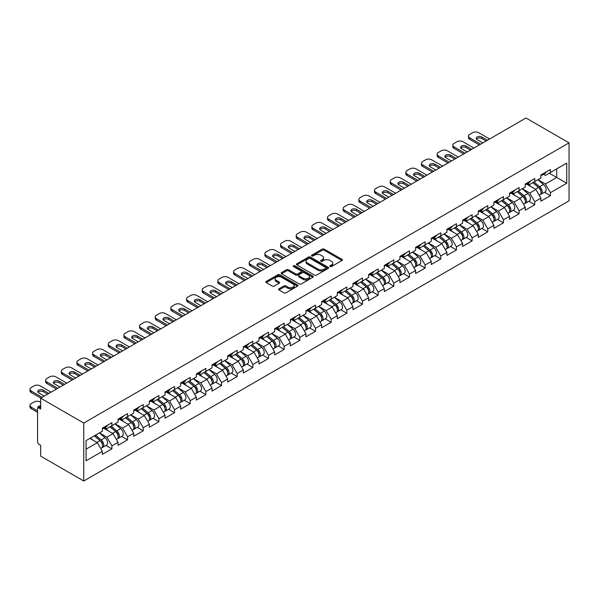 <?xml version="1.0" encoding="UTF-8"?>
<svg xmlns="http://www.w3.org/2000/svg" width="599" height="599" viewBox="0 0 599 599"><rect width="100%" height="100%" fill="white"/><g stroke="black" fill="none" stroke-linecap="round" stroke-linejoin="round"><path stroke-width="0.9" d="M330.094 266.54A0.973 0.562 0 0 0 331.472 266.54L341.947 260.49A1.393 0.801 0 0 0 342.351 259.921A1.393 0.801 0 0 0 341.947 259.352L324.209 249.117A1.393 0.801 0 0 0 322.232 249.117L311.765 255.159A0.973 0.562 0 0 0 311.48 255.556A0.973 0.562 0 0 0 311.765 255.953A0.973 0.562 0 0 0 313.142 255.953L314.497 255.174A4.463 2.576 0 0 1 320.809 255.174L322.284 256.028A4.463 2.576 0 0 1 323.587 257.847A4.463 2.576 0 0 1 322.284 259.667L320.929 260.453A0.973 0.562 0 0 0 320.645 260.85A0.973 0.562 0 0 0 320.929 261.246A0.973 0.562 0 0 0 322.307 261.246L323.662 260.46A4.463 2.576 0 0 1 329.974 260.46L331.449 261.314A4.463 2.576 0 0 1 332.752 263.141A4.463 2.576 0 0 1 331.449 264.96L330.094 265.739A0.973 0.562 0 0 0 329.809 266.136A0.973 0.562 0 0 0 330.094 266.54L330.094 265.739M278.977 288.823A1.393 0.801 0 0 0 278.565 289.392A1.393 0.801 0 0 0 278.977 289.961L283.948 292.836A1.393 0.801 0 0 0 285.925 292.836L297.553 286.12A1.393 0.801 0 0 0 297.958 285.551A1.393 0.801 0 0 0 297.553 284.982L279.815 274.746A1.393 0.801 0 0 0 277.839 274.746L266.211 281.455A1.393 0.801 0 0 0 265.806 282.024A1.393 0.801 0 0 0 266.211 282.593L272.223 286.067A1.393 0.801 0 0 0 274.2 286.067L279.171 283.192A1.393 0.801 0 0 0 279.583 282.623A1.393 0.801 0 0 0 279.171 282.054L276.191 280.332A3.729 2.149 0 0 1 275.098 278.812A3.729 2.149 0 0 1 277.404 276.82A3.729 2.149 0 0 1 281.463 277.292L293.143 284.031A3.729 2.149 0 0 1 294.236 285.551A3.729 2.149 0 0 1 291.93 287.542A3.729 2.149 0 0 1 287.872 287.078L285.925 285.948A1.393 0.801 0 0 0 283.948 285.948L278.977 288.823L278.977 289.961M40.687 398.178L525.982 117.996L569.05 142.862L83.755 423.044L40.687 398.178L40.687 409.02L39.077 408.091A2.126 1.228 -120 0 0 38.014 407.986A2.126 1.228 -120 0 0 37.572 408.96L37.572 441.762A2.126 1.228 -120 0 0 39.077 444.376L40.687 445.304L40.687 456.139L83.755 481.004L83.755 423.044M314.595 275.143A1.393 0.801 0 0 0 316.572 275.143L328.2 268.427A1.393 0.801 0 0 0 328.604 267.858A1.393 0.801 0 0 0 328.2 267.289L310.462 257.053A1.393 0.801 0 0 0 308.485 257.053L296.864 263.762A1.393 0.801 0 0 0 296.453 264.331A1.393 0.801 0 0 0 296.864 264.9L314.595 275.143M293.854 266.75A0.973 0.562 0 0 1 294.843 266.884L294.843 265.724L312.873 276.139A1.393 0.801 0 0 1 313.284 276.708A1.393 0.801 0 0 1 312.873 277.277L301.245 283.986A1.393 0.801 0 0 1 299.275 283.986L281.537 273.75L281.537 272.612A1.393 0.801 0 0 0 281.126 273.181A1.393 0.801 0 0 0 281.537 273.75M281.537 272.612L286.517 269.737A1.393 0.801 0 0 1 288.486 269.737L295.681 273.893A1.393 0.801 0 0 0 297.651 273.893L300.953 271.983A1.393 0.801 0 0 0 301.357 271.414A1.393 0.801 0 0 0 300.953 270.845L293.458 266.525A0.973 0.562 0 0 1 293.173 266.121A0.973 0.562 0 0 1 293.78 265.604A0.973 0.562 0 0 1 294.843 265.724M83.755 481.004L569.05 200.822L569.05 142.862M105.956 445.424L111.916 448.868L111.916 445.851L106.892 437.158L99.464 432.867M111.916 448.868L102.377 454.371L102.377 451.361L86.061 460.773L86.061 440.609L102.377 431.19L102.377 428.173L111.916 422.669L111.916 425.679L118.04 422.145L118.04 419.128L127.572 413.624L127.572 416.642L133.697 413.1L133.697 410.09L143.236 404.58L143.236 407.597L149.361 404.063L149.361 401.045L158.9 395.542L158.9 398.552L165.017 395.018L165.017 392.008L174.556 386.497L174.556 389.515L180.681 385.981L180.681 382.963L190.22 377.46L190.22 380.47L196.345 376.936L196.345 373.918L205.884 368.415L205.884 371.432L212.001 367.891L212.001 364.881L221.54 359.37L221.54 362.388L227.665 358.853L227.665 355.836L237.204 350.333L237.204 353.343L243.329 349.809L243.329 346.799L252.86 341.288L252.86 344.305L258.985 340.771L258.985 337.754L268.524 332.25L268.524 335.26L274.649 331.726L274.649 328.709L284.188 323.205L284.188 326.223L290.313 322.681L290.313 319.671L299.844 314.161L299.844 317.178L305.969 313.644L305.969 310.626L315.508 305.123L315.508 308.133L321.633 304.599L321.633 301.589L331.172 296.078L331.172 299.096L337.297 295.562L337.297 292.544L346.828 287.041L346.828 290.051L352.953 286.517L352.953 283.499L362.492 277.996L362.492 281.013L368.617 277.472L368.617 274.462L378.156 268.951L378.156 271.968L384.281 268.434L384.281 265.417L393.813 259.914L393.813 262.924L399.937 259.389L399.937 256.379L409.476 250.869L409.476 253.886L415.601 250.352L415.601 247.335L425.14 241.831L425.14 244.841L431.265 241.307L431.265 238.29L440.797 232.786L440.797 235.804L446.921 232.262L446.921 229.252L456.46 223.741L456.46 226.759L462.585 223.225L462.585 220.207L472.124 214.704L472.124 217.714L478.242 214.18L478.242 211.17L487.781 205.659L487.781 208.677L493.905 205.143L493.905 202.125L503.445 196.622L503.445 199.632L509.569 196.098L509.569 193.08L519.108 187.577L519.108 190.594L525.226 187.053L525.226 184.043L534.765 178.532L534.765 181.549L540.89 178.015L540.89 174.998L550.429 169.495L550.429 172.505L566.744 163.085L566.744 183.257L550.429 192.676L545.404 183.983L537.977 179.693M544.469 192.257L550.429 195.693L550.429 192.676M550.429 195.693L540.89 201.197L540.89 198.187L534.765 201.721L529.748 193.028L522.321 188.737M528.812 201.294L534.765 204.731L534.765 201.721M534.765 204.731L525.226 210.242L525.226 207.224L519.108 210.758L514.084 202.065L506.657 197.775M513.148 210.339L519.108 213.776L519.108 210.758M519.108 213.776L509.569 219.279L509.569 216.269L503.445 219.803L498.42 211.11L490.993 206.82M497.484 219.376L503.445 222.821L503.445 219.803M503.445 222.821L493.905 228.324L493.905 225.306L487.781 228.848L482.764 220.155L475.336 215.865M481.828 228.421L487.781 231.858L487.781 228.848M487.781 231.858L478.242 237.369L478.242 234.351L472.124 237.885L467.1 229.192L459.673 224.902M466.164 237.466L472.124 240.903L472.124 237.885M472.124 240.903L462.585 246.406L462.585 243.396L456.46 246.93L451.444 238.237L444.009 233.947M450.5 246.503L456.46 249.94L456.46 246.93M456.46 249.94L446.921 255.451L446.921 252.434L440.797 255.968L435.78 247.275L428.352 242.984M434.844 255.548L440.797 258.985L440.797 255.968M440.797 258.985L431.265 264.488L431.265 261.478L425.14 265.013L420.116 256.32L412.689 252.029M419.18 264.586L425.14 268.03L425.14 265.013M425.14 268.03L415.601 273.533L415.601 270.516L409.476 274.057L404.46 265.364L397.025 261.074M403.516 273.631L409.476 277.067L409.476 274.057M409.476 277.067L399.937 282.578L399.937 279.561L393.813 283.095L388.796 274.402L381.368 270.112M387.86 282.676L393.813 286.112L393.813 283.095M393.813 286.112L384.281 291.616L384.281 288.606L378.156 292.14L373.132 283.447L365.704 279.156M372.196 291.713L378.156 295.15L378.156 292.14M378.156 295.15L368.617 300.661L368.617 297.643L362.492 301.185L357.476 292.484L350.041 288.194M356.54 300.758L362.492 304.195L362.492 301.185M362.492 304.195L352.953 309.698L352.953 306.688L346.828 310.222L341.812 301.529L334.384 297.239M340.876 309.795L346.828 313.24L346.828 310.222M346.828 313.24L337.297 318.743L337.297 315.733L331.172 319.267L326.148 310.574L318.72 306.284M325.212 318.84L331.172 322.277L331.172 319.267M331.172 322.277L321.633 327.788L321.633 324.77L315.508 328.304L310.492 319.611L303.057 315.321M309.556 327.885L315.508 331.322L315.508 328.304M315.508 331.322L305.969 336.825L305.969 333.815L299.844 337.349L294.828 328.656L287.4 324.366M293.892 336.923L299.844 340.359L299.844 337.349M299.844 340.359L290.313 345.87L290.313 342.853L284.188 346.394L279.164 337.694L271.736 333.411M278.228 345.967L284.188 349.404L284.188 346.394M284.188 349.404L274.649 354.908L274.649 351.898L268.524 355.432L263.508 346.739L256.08 342.448M262.572 355.005L268.524 358.449L268.524 355.432M268.524 358.449L258.985 363.952L258.985 360.942L252.86 364.477L247.844 355.784L240.416 351.493M246.908 364.05L252.86 367.487L252.86 364.477M252.86 367.487L243.329 372.997L243.329 369.98L237.204 373.514L232.18 364.821L224.752 360.531M231.244 373.095L237.204 376.531L237.204 373.514M237.204 376.531L227.665 382.035L227.665 379.025L221.54 382.559L216.524 373.866L209.096 369.576M215.588 382.132L221.54 385.569L221.54 382.559M221.54 385.569L212.001 391.08L212.001 388.062L205.884 391.604L200.86 382.903L193.432 378.62M199.924 391.177L205.884 394.614L205.884 391.604M205.884 394.614L196.345 400.117L196.345 397.107L190.22 400.641L185.196 391.948L177.768 387.658M184.26 400.214L190.22 403.659L190.22 400.641M190.22 403.659L180.681 409.162L180.681 406.152L174.556 409.686L169.539 400.993L162.112 396.703M168.604 409.259L174.556 412.696L174.556 409.686M174.556 412.696L165.017 418.207L165.017 415.189L158.9 418.723L153.876 410.03L146.448 405.74M152.94 418.304L158.9 421.741L158.9 418.723M158.9 421.741L149.361 427.244L149.361 424.234L143.236 427.768L138.219 419.075L130.784 414.785M137.276 427.342L143.236 430.778L143.236 427.768M143.236 430.778L133.697 436.289L133.697 433.272L127.572 436.813L122.555 428.113L115.128 423.83M121.619 436.386L127.572 439.823L127.572 436.813M127.572 439.823L118.04 445.327L118.04 442.317L111.916 445.851M104.952 427.461L106.892 428.577L111.916 425.679M106.892 437.158L113.016 433.624L103.649 428.21M118.04 442.317L113.016 433.624M120.616 418.416L122.555 419.54L127.572 416.642M122.555 428.113L128.68 424.579L119.306 419.173M133.697 433.272L128.68 424.579M136.273 409.372L138.219 410.495L143.236 407.597M138.219 419.075L144.337 415.541L134.97 410.128M149.361 424.234L144.337 415.541M151.936 400.334L153.876 401.45L158.9 398.552M153.876 410.03L160 406.496L150.634 401.083M165.017 415.189L160 406.496M167.6 391.289L169.539 392.412L174.556 389.515M169.539 400.993L175.664 397.451L166.29 392.046M180.681 406.152L175.664 397.451M183.257 382.252L185.196 383.367L190.22 380.47M185.196 391.948L191.321 388.414L181.954 383.001M196.345 397.107L191.321 388.414M198.92 373.207L200.86 374.33L205.884 371.432M200.86 382.903L206.984 379.369L197.618 373.963M212.001 388.062L206.984 379.369M214.584 364.162L216.524 365.285L221.54 362.388M216.524 373.866L222.648 370.332L213.274 364.918M227.665 379.025L222.648 370.332M230.241 355.125L232.18 356.24L237.204 353.343M232.18 364.821L238.305 361.287L228.938 355.873M243.329 369.98L238.305 361.287M245.904 346.08L247.844 347.203L252.86 344.305M247.844 355.784L253.969 352.242L244.602 346.836M258.985 360.942L253.969 352.242M261.568 337.042L263.508 338.158L268.524 335.26M263.508 346.739L269.632 343.205L260.258 337.791M274.649 351.898L269.632 343.205M277.225 327.997L279.164 329.121L284.188 326.223M279.164 337.694L285.289 334.16L275.922 328.754M290.313 342.853L285.289 334.16M292.889 318.953L294.828 320.076L299.844 317.178M294.828 328.656L300.953 325.122L291.586 319.709M305.969 333.815L300.953 325.122M308.545 309.915L310.492 311.031L315.508 308.133M310.492 319.611L316.616 316.077L307.242 310.664M321.633 324.77L316.616 316.077M324.209 300.87L326.148 301.993L331.172 299.096M326.148 310.574L332.273 307.032L322.906 301.626M337.297 315.733L332.273 307.032M339.873 291.833L341.812 292.948L346.828 290.051M341.812 301.529L347.937 297.995L338.562 292.582M352.953 306.688L347.937 297.995M355.529 282.788L357.476 283.911L362.492 281.013M357.476 292.484L363.6 288.95L354.226 283.544M368.617 297.643L363.6 288.95M371.193 273.743L373.132 274.866L378.156 271.968M373.132 283.447L379.257 279.913L369.89 274.499M384.281 288.606L379.257 279.913M386.857 264.706L388.796 265.821L393.813 262.924M388.796 274.402L394.921 270.868L385.546 265.454M399.937 279.561L394.921 270.868M402.513 255.661L404.46 256.784L409.476 253.886M404.46 265.364L410.577 261.823L401.21 256.417M415.601 270.516L410.577 261.823M418.177 246.623L420.116 247.739L425.14 244.841M420.116 256.32L426.241 252.785L416.874 247.372M431.265 261.478L426.241 252.785M433.841 237.578L435.78 238.702L440.797 235.804M435.78 247.275L441.905 243.741L432.53 238.335M446.921 252.434L441.905 243.741M449.497 228.533L451.444 229.657L456.46 226.759M451.444 238.237L457.561 234.703L448.194 229.29M462.585 243.396L457.561 234.703M465.161 219.496L467.1 220.612L472.124 217.714M467.1 229.192L473.225 225.658L463.858 220.245M478.242 234.351L473.225 225.658M480.825 210.451L482.764 211.574L487.781 208.677M482.764 220.155L488.889 216.613L479.514 211.207M493.905 225.306L488.889 216.613M496.481 201.414L498.42 202.529L503.445 199.632M498.42 211.11L504.545 207.576L495.178 202.162M509.569 216.269L504.545 207.576M512.145 192.369L514.084 193.492L519.108 190.594M514.084 202.065L520.209 198.531L510.842 193.125M525.226 207.224L520.209 198.531M527.809 183.324L529.748 184.447L534.765 181.549M529.748 193.028L535.873 189.494L526.499 184.08M540.89 198.187L535.873 189.494M543.465 174.287L545.404 175.402L550.429 172.505M545.404 183.983L556.703 177.461L556.703 168.888L566.744 163.085M549.276 173.171L566.744 183.257M86.061 449.183L97.352 442.661L89.925 438.378M102.377 451.361L97.352 442.661M330.483 266.675L331.449 266.121A4.463 2.576 0 0 0 332.752 264.294L332.752 263.141M323.587 257.847L323.587 259.008A4.463 2.576 0 0 1 322.284 260.827L321.319 261.381M341.924 260.505L324.209 250.27A1.393 0.801 0 0 0 322.232 250.27L312.154 256.095M328.177 268.442L310.462 258.206A1.393 0.801 0 0 0 308.485 258.206L296.879 264.915L296.864 263.762M325.736 268.255A0.973 0.562 0 0 0 326.021 267.858A0.973 0.562 0 0 0 325.736 267.461L310.162 258.469A0.973 0.562 0 0 0 308.784 258.469L307.354 259.3A4.463 2.576 0 0 0 306.052 261.119A4.463 2.576 0 0 0 307.354 262.939L318.002 269.086A4.463 2.576 0 0 0 324.306 269.086L325.736 268.255L325.736 269.415A0.973 0.562 0 0 0 326.021 269.018L326.021 267.858M306.052 261.119L306.052 262.28A4.463 2.576 0 0 0 307.354 264.099L307.354 262.939M325.736 269.415L324.306 270.239A4.463 2.576 0 0 1 318.002 270.239L307.354 264.099M281.552 273.758L286.517 270.898L286.517 269.737M301.357 271.414L301.357 272.575A1.393 0.801 0 0 1 300.953 273.144L297.651 275.046A1.393 0.801 0 0 1 295.681 275.046L288.486 270.898A1.393 0.801 0 0 0 286.517 270.898M294.843 266.884L312.858 277.285M303.146 278.198A3.729 2.149 0 0 0 307.205 278.67A3.729 2.149 0 0 0 309.503 276.678A3.729 2.149 0 0 0 308.418 275.158L304.299 272.777A1.393 0.801 0 0 0 302.33 272.777L299.028 274.686A1.393 0.801 0 0 0 298.624 275.255A1.393 0.801 0 0 0 299.028 275.825L303.146 278.198L303.146 279.359A3.729 2.149 0 0 0 307.205 279.823A3.729 2.149 0 0 0 309.503 277.839L309.503 276.678M298.624 275.255L298.624 276.416A1.393 0.801 0 0 0 299.028 276.985L299.028 275.825M303.146 279.359L299.028 276.985M294.236 285.551L294.236 286.711A3.729 2.149 0 0 1 291.93 288.703A3.729 2.149 0 0 1 287.872 288.231L285.925 287.108A1.393 0.801 0 0 0 283.948 287.108L278.992 289.976M275.098 278.812L275.098 279.973A3.729 2.149 0 0 0 276.191 281.493L276.191 280.332M279.156 283.2L276.191 281.493M297.531 286.135L279.815 275.899A1.393 0.801 0 0 0 277.839 275.899L266.233 282.608M539.699 188.333L538.995 187.929M540.59 194.308A4.687 2.703 -120 0 0 541.271 194.098A4.687 2.703 -120 0 0 542.117 190.826A4.687 2.703 -120 0 0 539.677 186.746L534.023 181.976M541.271 194.098L545.142 191.867A4.687 2.703 -120 0 0 545.981 188.595A4.687 2.703 -120 0 0 543.54 184.514L537.895 179.745M532.938 182.605L539.385 188.041A2.838 1.64 60 0 1 540.919 191.538M539.22 195.289L540.073 194.795A4.687 2.703 -120 0 0 540.912 191.523A4.687 2.703 -120 0 0 538.471 187.442L532.825 182.673M531.193 186.791L527.382 183.571M476.505 139.095A3.265 1.887 180 0 1 481.806 138.511L486.126 141.005M479.35 144.921L469.713 139.35A4.26 2.456 180 0 1 468.463 137.613L468.463 136.108A4.26 2.456 0 0 0 469.713 137.845L469.713 139.35M542.147 174.272A4.687 2.703 60 0 1 541.271 175.552A4.687 2.703 60 0 1 540.89 175.709M546.011 172.04A4.687 2.703 60 0 1 545.142 173.321L541.271 175.552M468.463 136.108A4.26 2.456 0 0 1 469.713 134.371L472.626 132.686A4.26 2.456 0 0 1 478.646 132.686L489.593 139.005M480.653 144.164L469.713 137.845M482.809 142.921L477.193 139.672A3.265 1.887 180 0 1 476.235 138.339A3.265 1.887 180 0 1 478.249 136.594A3.265 1.887 180 0 1 481.806 137.006L487.429 140.248M524.035 197.378L523.331 196.974M524.934 203.353A4.687 2.703 -120 0 0 525.615 203.143A4.687 2.703 -120 0 0 526.454 199.864A4.687 2.703 -120 0 0 524.013 195.783L518.367 191.021M525.615 203.143L529.479 200.912A4.687 2.703 -120 0 0 530.317 197.633A4.687 2.703 -120 0 0 527.884 193.552L522.231 188.79M517.274 191.643L523.721 197.086A2.838 1.64 60 0 1 525.256 200.583M523.556 204.326L524.41 203.832A4.687 2.703 -120 0 0 525.248 200.56A4.687 2.703 -120 0 0 522.807 196.479L517.162 191.71M515.529 195.828L511.718 192.616M508.371 206.423L507.667 206.019M509.27 212.39A4.687 2.703 -120 0 0 509.951 212.181A4.687 2.703 -120 0 0 510.797 208.909A4.687 2.703 -120 0 0 508.356 204.828L502.703 200.059M509.951 212.181L513.815 209.95A4.687 2.703 -120 0 0 514.661 206.677A4.687 2.703 -120 0 0 512.22 202.597L506.567 197.827M501.618 200.687L508.064 206.123A2.838 1.64 60 0 1 509.592 209.628M507.892 213.371L508.746 212.877A4.687 2.703 -120 0 0 509.592 209.605A4.687 2.703 -120 0 0 507.151 205.524L501.498 200.755M499.873 204.873L496.054 201.653M492.715 215.46L492.011 215.056M493.613 221.435A4.687 2.703 -120 0 0 494.295 221.226A4.687 2.703 -120 0 0 495.133 217.954A4.687 2.703 -120 0 0 492.692 213.865L487.039 209.103M494.295 221.226L498.158 218.994A4.687 2.703 -120 0 0 498.997 215.722A4.687 2.703 -120 0 0 496.556 211.634L490.91 206.872M485.954 209.732L492.4 215.168A2.838 1.64 60 0 1 493.935 218.665M492.236 222.409L493.089 221.922A4.687 2.703 -120 0 0 493.928 218.642A4.687 2.703 -120 0 0 491.487 214.562L485.841 209.8M484.209 213.918L480.398 210.698M477.051 224.505L476.347 224.101M477.95 230.48A4.687 2.703 -120 0 0 478.631 230.263A4.687 2.703 -120 0 0 479.47 226.991A4.687 2.703 -120 0 0 477.029 222.91L471.383 218.141M478.631 230.263L482.495 228.032A4.687 2.703 -120 0 0 483.341 224.76A4.687 2.703 -120 0 0 480.9 220.679L475.247 215.91M470.29 218.77L476.737 224.213A2.838 1.64 60 0 1 478.272 227.71M476.572 231.454L477.425 230.959A4.687 2.703 -120 0 0 478.264 227.687A4.687 2.703 -120 0 0 475.831 223.607L470.178 218.837M468.545 222.955L464.734 219.743M461.387 233.543L460.683 233.138M462.286 239.518A4.687 2.703 -120 0 0 462.967 239.308A4.687 2.703 -120 0 0 463.813 236.036A4.687 2.703 -120 0 0 461.372 231.955L455.719 227.186M462.967 239.308L466.831 237.077A4.687 2.703 -120 0 0 467.677 233.805A4.687 2.703 -120 0 0 465.236 229.724L459.583 224.954M454.634 227.815L461.08 233.251A2.838 1.64 60 0 1 462.608 236.747M460.908 240.499L461.762 240.004A4.687 2.703 -120 0 0 462.608 236.732A4.687 2.703 -120 0 0 460.167 232.652L454.514 227.882M452.889 232L449.07 228.781M460.848 148.133A3.265 1.887 180 0 1 466.149 147.556L470.462 150.05M463.686 153.958L454.049 148.395A4.26 2.456 180 0 1 452.807 146.658L452.807 145.153A4.26 2.456 0 0 0 454.049 146.89L454.049 148.395M526.484 183.316A4.687 2.703 60 0 1 525.615 184.589A4.687 2.703 60 0 1 525.226 184.754M530.347 181.085A4.687 2.703 60 0 1 529.479 182.358L525.615 184.589M452.807 145.153A4.26 2.456 0 0 1 454.049 143.408L456.962 141.731A4.26 2.456 0 0 1 462.982 141.731L473.929 148.05M464.996 153.209L454.049 146.89M467.153 151.959L461.529 148.717A3.265 1.887 180 0 1 460.571 147.384A3.265 1.887 180 0 1 462.593 145.639A3.265 1.887 180 0 1 466.149 146.051L471.772 149.293M445.184 157.178A3.265 1.887 180 0 1 450.485 156.594L454.806 159.087M448.03 163.003L438.386 157.44A4.26 2.456 180 0 1 437.143 155.695L437.143 154.19A4.26 2.456 0 0 0 438.386 155.927L438.386 157.44M510.827 192.354A4.687 2.703 60 0 1 509.951 193.634A4.687 2.703 60 0 1 509.569 193.791M514.691 190.123A4.687 2.703 60 0 1 513.815 191.403L509.951 193.634M437.143 154.19A4.26 2.456 0 0 1 438.386 152.453L441.298 150.768A4.26 2.456 0 0 1 447.326 150.768L458.265 157.088M449.332 162.247L438.386 155.927M451.489 161.004L445.866 157.754A3.265 1.887 180 0 1 444.915 156.421A3.265 1.887 180 0 1 446.929 154.684A3.265 1.887 180 0 1 450.485 155.089L456.109 158.338M429.52 166.215A3.265 1.887 180 0 1 434.822 165.638L439.142 168.132M432.366 172.04L422.729 166.477A4.26 2.456 180 0 1 421.479 164.74L421.479 163.235A4.26 2.456 0 0 0 422.729 164.972L422.729 166.477M495.163 201.399A4.687 2.703 60 0 1 494.295 202.679A4.687 2.703 60 0 1 493.905 202.836M499.027 199.168A4.687 2.703 60 0 1 498.158 200.448L494.295 202.679M421.479 163.235A4.26 2.456 0 0 1 422.729 161.498L425.642 159.813A4.26 2.456 0 0 1 431.662 159.813L442.609 166.133M433.669 171.292L422.729 164.972M435.832 170.041L430.209 166.799A3.265 1.887 180 0 1 429.251 165.466A3.265 1.887 180 0 1 431.265 163.722A3.265 1.887 180 0 1 434.822 164.133L440.445 167.376M413.864 175.26A3.265 1.887 180 0 1 419.165 174.683L423.478 177.169M416.702 181.085L407.065 175.522A4.26 2.456 180 0 1 405.822 173.785L405.822 172.272A4.26 2.456 0 0 0 407.065 174.017L407.065 175.522M479.5 210.444A4.687 2.703 60 0 1 478.631 211.717A4.687 2.703 60 0 1 478.242 211.874M483.371 208.212A4.687 2.703 60 0 1 482.495 209.485L478.631 211.717M405.822 172.272A4.26 2.456 0 0 1 407.065 170.535L409.978 168.858A4.26 2.456 0 0 1 415.998 168.858L426.945 175.17M418.012 180.329L407.065 174.017M420.169 179.086L414.545 175.836A3.265 1.887 180 0 1 413.587 174.504A3.265 1.887 180 0 1 415.609 172.767A3.265 1.887 180 0 1 419.165 173.171L424.788 176.42M398.2 184.305A3.265 1.887 180 0 1 403.501 183.721L407.822 186.214M401.045 190.13L391.409 184.567A4.26 2.456 180 0 1 390.159 182.822L390.159 181.317A4.26 2.456 0 0 0 391.409 183.054L391.409 184.567M463.843 219.481A4.687 2.703 60 0 1 462.967 220.761A4.687 2.703 60 0 1 462.585 220.919M467.707 217.25A4.687 2.703 60 0 1 466.831 218.53L462.967 220.761M390.159 181.317A4.26 2.456 0 0 1 391.409 179.58L394.314 177.896A4.26 2.456 0 0 1 400.342 177.896L411.281 184.215M402.348 189.374L391.409 183.054M404.505 188.131L398.882 184.881A3.265 1.887 180 0 1 397.931 183.549A3.265 1.887 180 0 1 399.945 181.804A3.265 1.887 180 0 1 403.501 182.216L409.124 185.458M445.731 242.588L445.027 242.183M446.629 248.563A4.687 2.703 -120 0 0 447.311 248.353A4.687 2.703 -120 0 0 448.149 245.073A4.687 2.703 -120 0 0 445.708 240.993L440.063 236.231M447.311 248.353L451.174 246.122A4.687 2.703 -120 0 0 452.013 242.842A4.687 2.703 -120 0 0 449.572 238.761L443.926 233.999M438.97 236.86L445.416 242.296A2.838 1.64 60 0 1 446.951 245.792M445.252 249.536L446.105 249.042A4.687 2.703 -120 0 0 446.944 245.77A4.687 2.703 -120 0 0 444.503 241.689L438.857 236.919M437.225 241.038L433.414 237.825M382.536 193.342A3.265 1.887 180 0 1 387.845 192.766L392.158 195.259M385.382 199.168L375.745 193.604A4.26 2.456 180 0 1 374.495 191.867L374.495 190.362A4.26 2.456 0 0 0 375.745 192.099L375.745 193.604M448.179 228.526A4.687 2.703 60 0 1 447.311 229.799A4.687 2.703 60 0 1 446.921 229.964M452.043 226.295A4.687 2.703 60 0 1 451.174 227.568L447.311 229.799M374.495 190.362A4.26 2.456 0 0 1 375.745 188.618L378.658 186.94A4.26 2.456 0 0 1 384.678 186.94L395.625 193.26M386.684 198.419L375.745 192.099M388.848 197.168L383.225 193.926A3.265 1.887 180 0 1 382.267 192.593A3.265 1.887 180 0 1 384.281 190.849A3.265 1.887 180 0 1 387.845 191.261L393.461 194.503M430.067 251.632L429.363 251.228M430.966 257.6A4.687 2.703 -120 0 0 431.647 257.39A4.687 2.703 -120 0 0 432.485 254.118A4.687 2.703 -120 0 0 430.052 250.038L424.399 245.268M431.647 257.39L435.51 255.159A4.687 2.703 -120 0 0 436.357 251.887A4.687 2.703 -120 0 0 433.916 247.806L428.263 243.037M423.313 245.897L429.753 251.333A2.838 1.64 60 0 1 431.287 254.837M429.588 258.581L430.441 258.087A4.687 2.703 -120 0 0 431.28 254.815A4.687 2.703 -120 0 0 428.847 250.734L423.194 245.964M421.561 250.083L417.75 246.863M366.88 202.387A3.265 1.887 180 0 1 372.181 201.803L376.494 204.296M369.718 208.212L360.081 202.649A4.26 2.456 180 0 1 358.838 200.905L358.838 199.4A4.26 2.456 0 0 0 360.081 201.137L360.081 202.649M432.515 237.571A4.687 2.703 60 0 1 431.647 238.844A4.687 2.703 60 0 1 431.265 239.001M436.386 235.332A4.687 2.703 60 0 1 435.51 236.612L431.647 238.844M358.838 199.4A4.26 2.456 0 0 1 360.081 197.663L362.994 195.978A4.26 2.456 0 0 1 369.021 195.978L379.961 202.297M371.028 207.456L360.081 201.137M373.184 206.213L367.561 202.964A3.265 1.887 180 0 1 366.603 201.631A3.265 1.887 180 0 1 368.625 199.894A3.265 1.887 180 0 1 372.181 200.298L377.804 203.548M414.403 260.67L413.699 260.266M415.302 266.645A4.687 2.703 -120 0 0 415.983 266.435A4.687 2.703 -120 0 0 416.829 263.163A4.687 2.703 -120 0 0 414.388 259.075L408.735 254.313M415.983 266.435L419.847 264.204A4.687 2.703 -120 0 0 420.693 260.932A4.687 2.703 -120 0 0 418.252 256.844L412.599 252.082M407.649 254.942L414.096 260.378A2.838 1.64 60 0 1 415.624 263.874M413.924 267.618L414.778 267.132A4.687 2.703 -120 0 0 415.624 263.852A4.687 2.703 -120 0 0 413.183 259.771L407.53 255.009M405.905 259.127L402.094 255.908M351.216 211.425A3.265 1.887 180 0 1 356.517 210.848L360.838 213.341M354.061 217.25L344.425 211.687A4.26 2.456 180 0 1 343.175 209.95L343.175 208.445A4.26 2.456 0 0 0 344.425 210.182L344.425 211.687M416.859 246.608A4.687 2.703 60 0 1 415.983 247.889A4.687 2.703 60 0 1 415.601 248.046M420.723 244.377A4.687 2.703 60 0 1 419.847 245.657L415.983 247.889M343.175 208.445A4.26 2.456 0 0 1 344.425 206.707L347.33 205.023A4.26 2.456 0 0 1 353.358 205.023L364.297 211.342M355.364 216.501L344.425 210.182M357.521 215.251L351.898 212.009A3.265 1.887 180 0 1 350.947 210.676A3.265 1.887 180 0 1 352.961 208.931A3.265 1.887 180 0 1 356.517 209.343L362.14 212.585M398.747 269.715L398.043 269.31M399.645 275.69A4.687 2.703 -120 0 0 400.327 275.473A4.687 2.703 -120 0 0 401.165 272.201A4.687 2.703 -120 0 0 398.724 268.12L393.079 263.35M400.327 275.473L404.19 273.241A4.687 2.703 -120 0 0 405.029 269.969A4.687 2.703 -120 0 0 402.588 265.889L396.942 261.119M391.986 263.979L398.432 269.423A2.838 1.64 60 0 1 399.967 272.919M398.268 276.663L399.121 276.169A4.687 2.703 -120 0 0 399.96 272.897A4.687 2.703 -120 0 0 397.519 268.816L391.873 264.047M390.241 268.165L386.43 264.953M335.552 220.469A3.265 1.887 180 0 1 340.861 219.893L345.174 222.386M338.398 226.295L328.761 220.732A4.26 2.456 180 0 1 327.511 218.994L327.511 217.482A4.26 2.456 0 0 0 328.761 219.227L328.761 220.732M401.195 255.653A4.687 2.703 60 0 1 400.327 256.926A4.687 2.703 60 0 1 399.937 257.083M405.059 253.422A4.687 2.703 60 0 1 404.19 254.695L400.327 256.926M327.511 217.482A4.26 2.456 0 0 1 328.761 215.745L331.674 214.068A4.26 2.456 0 0 1 337.694 214.068L348.64 220.38M339.7 225.538L328.761 219.227M341.864 224.296L336.241 221.046A3.265 1.887 180 0 1 335.283 219.713A3.265 1.887 180 0 1 337.297 217.976A3.265 1.887 180 0 1 340.861 218.38L346.477 221.63M383.083 278.76L382.379 278.348M383.981 284.727A4.687 2.703 -120 0 0 384.663 284.518A4.687 2.703 -120 0 0 385.501 281.245A4.687 2.703 -120 0 0 383.068 277.165L377.415 272.395M384.663 284.518L388.526 282.286A4.687 2.703 -120 0 0 389.372 279.014A4.687 2.703 -120 0 0 386.932 274.934L381.278 270.164M376.329 273.024L382.768 278.46A2.838 1.64 60 0 1 384.303 281.957M382.604 285.708L383.457 285.214A4.687 2.703 -120 0 0 384.303 281.942A4.687 2.703 -120 0 0 381.863 277.861L376.209 273.092M374.577 277.21L370.766 273.99M319.896 229.514A3.265 1.887 180 0 1 325.197 228.93L329.51 231.424M322.734 235.34L313.097 229.776A4.26 2.456 180 0 1 311.854 228.032L311.854 226.527A4.26 2.456 0 0 0 313.097 228.264L313.097 229.776M385.531 264.691A4.687 2.703 60 0 1 384.663 265.971A4.687 2.703 60 0 1 384.281 266.128M389.402 262.459A4.687 2.703 60 0 1 388.526 263.74L384.663 265.971M311.854 226.527A4.26 2.456 0 0 1 313.097 224.79L316.01 223.105A4.26 2.456 0 0 1 322.037 223.105L332.977 229.424M324.044 234.583L313.097 228.264M326.2 233.34L320.577 230.091A3.265 1.887 180 0 1 319.619 228.758A3.265 1.887 180 0 1 321.641 227.014A3.265 1.887 180 0 1 325.197 227.425L330.82 230.667M367.419 287.797L366.723 287.393M368.318 293.772A4.687 2.703 -120 0 0 368.999 293.562A4.687 2.703 -120 0 0 369.845 290.283A4.687 2.703 -120 0 0 367.404 286.202L361.751 281.44M368.999 293.562L372.87 291.331A4.687 2.703 -120 0 0 373.709 288.052A4.687 2.703 -120 0 0 371.268 283.971L365.615 279.209M360.665 282.069L367.112 287.505A2.838 1.64 60 0 1 368.64 291.002M366.94 294.745L367.793 294.251A4.687 2.703 -120 0 0 368.64 290.979A4.687 2.703 -120 0 0 366.199 286.899L360.546 282.129M358.921 286.247L355.11 283.035M304.232 238.552A3.265 1.887 180 0 1 309.533 237.975L313.854 240.469M307.077 244.377L297.441 238.814A4.26 2.456 180 0 1 296.191 237.077L296.191 235.572A4.26 2.456 0 0 0 297.441 237.309L297.441 238.814M369.875 273.736A4.687 2.703 60 0 1 368.999 275.008A4.687 2.703 60 0 1 368.617 275.173M373.739 271.504A4.687 2.703 60 0 1 372.87 272.777L368.999 275.008M296.191 235.572A4.26 2.456 0 0 1 297.441 233.827L300.346 232.15A4.26 2.456 0 0 1 306.374 232.15L317.313 238.469M308.38 243.628L297.441 237.309M310.537 242.378L304.921 239.136A3.265 1.887 180 0 1 303.963 237.803A3.265 1.887 180 0 1 305.977 236.058A3.265 1.887 180 0 1 309.533 236.47L315.156 239.712M351.763 296.842L351.059 296.438M352.661 302.809A4.687 2.703 -120 0 0 353.343 302.6A4.687 2.703 -120 0 0 354.181 299.328A4.687 2.703 -120 0 0 351.74 295.247L346.095 290.478M353.343 302.6L357.206 300.369A4.687 2.703 -120 0 0 358.045 297.097A4.687 2.703 -120 0 0 355.604 293.016L349.958 288.246M345.002 291.107L351.448 296.542A2.838 1.64 60 0 1 352.983 300.047M351.284 303.79L352.137 303.296A4.687 2.703 -120 0 0 352.976 300.024A4.687 2.703 -120 0 0 350.535 295.943L344.889 291.174M343.257 295.292L339.446 292.072M288.576 247.597A3.265 1.887 180 0 1 293.877 247.013L298.19 249.506M291.413 253.422L281.777 247.859A4.26 2.456 180 0 1 280.527 246.114L280.527 244.609A4.26 2.456 0 0 0 281.777 246.346L281.777 247.859M354.211 282.78A4.687 2.703 60 0 1 353.343 284.053A4.687 2.703 60 0 1 352.953 284.211M358.075 280.542A4.687 2.703 60 0 1 357.206 281.822L353.343 284.053M280.527 244.609A4.26 2.456 0 0 1 281.777 242.872L284.69 241.187A4.26 2.456 0 0 1 290.71 241.187L301.656 247.507M292.716 252.666L281.777 246.346M294.88 251.423L289.257 248.173A3.265 1.887 180 0 1 288.299 246.84A3.265 1.887 180 0 1 290.313 245.103A3.265 1.887 180 0 1 293.877 245.508L299.493 248.757M336.099 305.879L335.395 305.475M336.997 311.854A4.687 2.703 -120 0 0 337.679 311.645A4.687 2.703 -120 0 0 338.517 308.373A4.687 2.703 -120 0 0 336.084 304.285L330.431 299.522M337.679 311.645L341.542 309.413A4.687 2.703 -120 0 0 342.388 306.141A4.687 2.703 -120 0 0 339.947 302.053L334.294 297.291M329.345 300.151L335.784 305.587A2.838 1.64 60 0 1 337.319 309.084M335.62 312.828L336.473 312.341A4.687 2.703 -120 0 0 337.319 309.062A4.687 2.703 -120 0 0 334.878 304.981L329.225 300.219M327.601 304.337L323.782 301.117M272.912 256.634A3.265 1.887 180 0 1 278.213 256.058L282.533 258.551M275.75 262.459L266.113 256.896A4.26 2.456 180 0 1 264.87 255.159L264.87 253.654A4.26 2.456 0 0 0 266.113 255.391L266.113 256.896M338.555 291.818A4.687 2.703 60 0 1 337.679 293.098A4.687 2.703 60 0 1 337.297 293.255M342.418 289.587A4.687 2.703 60 0 1 341.542 290.867L337.679 293.098M264.87 253.654A4.26 2.456 0 0 1 266.113 251.917L269.026 250.232A4.26 2.456 0 0 1 275.053 250.232L285.993 256.552M277.06 261.711L266.113 255.391M279.216 260.46L273.593 257.218A3.265 1.887 180 0 1 272.642 255.885A3.265 1.887 180 0 1 274.656 254.141A3.265 1.887 180 0 1 278.213 254.553L283.836 257.795M320.435 314.924L319.739 314.52M321.334 320.899A4.687 2.703 -120 0 0 322.015 320.682A4.687 2.703 -120 0 0 322.861 317.41A4.687 2.703 -120 0 0 320.42 313.329L314.767 308.56M322.015 320.682L325.886 318.451A4.687 2.703 -120 0 0 326.725 315.179A4.687 2.703 -120 0 0 324.284 311.098L318.638 306.329M313.681 309.189L320.128 314.632A2.838 1.64 60 0 1 321.663 318.129M319.963 321.873L320.809 321.378A4.687 2.703 -120 0 0 321.656 318.106A4.687 2.703 -120 0 0 319.215 314.026L313.562 309.256M311.937 313.374L308.126 310.162M257.248 265.679A3.265 1.887 180 0 1 262.549 265.102L266.869 267.596M260.093 271.504L250.457 265.941A4.26 2.456 180 0 1 249.206 264.204L249.206 262.691A4.26 2.456 0 0 0 250.457 264.436L250.457 265.941M322.891 300.863A4.687 2.703 60 0 1 322.015 302.136A4.687 2.703 60 0 1 321.633 302.293M326.755 298.631A4.687 2.703 60 0 1 325.886 299.904L322.015 302.136M249.206 262.691A4.26 2.456 0 0 1 250.457 260.954L253.37 259.277A4.26 2.456 0 0 1 259.389 259.277L270.329 265.589M261.396 270.748L250.457 264.436M263.553 269.505L257.937 266.256A3.265 1.887 180 0 1 256.978 264.923A3.265 1.887 180 0 1 258.993 263.186A3.265 1.887 180 0 1 262.549 263.59L268.172 266.84M304.779 323.969L304.075 323.557M305.677 329.937A4.687 2.703 -120 0 0 306.359 329.727A4.687 2.703 -120 0 0 307.197 326.455A4.687 2.703 -120 0 0 304.756 322.374L299.111 317.605M306.359 329.727L310.222 327.496A4.687 2.703 -120 0 0 311.061 324.224A4.687 2.703 -120 0 0 308.627 320.143L302.974 315.373M298.017 318.234L304.464 323.67A2.838 1.64 60 0 1 305.999 327.166M304.299 330.918L305.153 330.423A4.687 2.703 -120 0 0 305.992 327.151A4.687 2.703 -120 0 0 303.551 323.071L297.905 318.301M296.273 322.419L292.462 319.2M241.592 274.724A3.265 1.887 180 0 1 246.893 274.14L251.206 276.633M244.429 280.549L234.793 274.986A4.26 2.456 180 0 1 233.543 273.241L233.543 271.736A4.26 2.456 0 0 0 234.793 273.473L234.793 274.986M307.227 309.9A4.687 2.703 60 0 1 306.359 311.181A4.687 2.703 60 0 1 305.969 311.338M311.091 307.669A4.687 2.703 60 0 1 310.222 308.949L306.359 311.181M233.543 271.736A4.26 2.456 0 0 1 234.793 269.999L237.706 268.315A4.26 2.456 0 0 1 243.726 268.315L254.672 274.634M245.732 279.793L234.793 273.473M247.896 278.55L242.273 275.3A3.265 1.887 180 0 1 241.315 273.968A3.265 1.887 180 0 1 243.329 272.223A3.265 1.887 180 0 1 246.893 272.635L252.516 275.877M289.115 333.007L288.411 332.602M290.013 338.982A4.687 2.703 -120 0 0 290.695 338.772A4.687 2.703 -120 0 0 291.541 335.492A4.687 2.703 -120 0 0 289.1 331.412L283.447 326.65M290.695 338.772L294.558 336.541A4.687 2.703 -120 0 0 295.404 333.261A4.687 2.703 -120 0 0 292.963 329.18L287.31 324.418M282.361 327.279L288.8 332.715A2.838 1.64 60 0 1 290.335 336.211M288.636 339.955L289.489 339.461A4.687 2.703 -120 0 0 290.335 336.189A4.687 2.703 -120 0 0 287.894 332.108L282.241 327.346M280.617 331.457L276.798 328.245M225.928 283.761A3.265 1.887 180 0 1 231.229 283.185L235.549 285.678M228.773 289.587L219.129 284.023A4.26 2.456 180 0 1 217.886 282.286L217.886 280.781A4.26 2.456 0 0 0 219.129 282.518L219.129 284.023M291.571 318.945A4.687 2.703 60 0 1 290.695 320.218A4.687 2.703 60 0 1 290.313 320.383M295.434 316.714A4.687 2.703 60 0 1 294.558 317.987L290.695 320.218M217.886 280.781A4.26 2.456 0 0 1 219.129 279.037L222.042 277.359A4.26 2.456 0 0 1 228.069 277.359L239.008 283.679M230.076 288.838L219.129 282.518M232.232 287.587L226.609 284.345A3.265 1.887 180 0 1 225.658 283.013A3.265 1.887 180 0 1 227.672 281.268A3.265 1.887 180 0 1 231.229 281.68L236.852 284.922M273.451 342.051L272.755 341.647M274.349 348.019A4.687 2.703 -120 0 0 275.031 347.809A4.687 2.703 -120 0 0 275.877 344.537A4.687 2.703 -120 0 0 273.436 340.457L267.783 335.687M275.031 347.809L278.902 345.578A4.687 2.703 -120 0 0 279.74 342.306A4.687 2.703 -120 0 0 277.3 338.225L271.654 333.456M266.697 336.316L273.144 341.752A2.838 1.64 60 0 1 274.679 345.256M272.979 349L273.833 348.506A4.687 2.703 -120 0 0 274.671 345.234A4.687 2.703 -120 0 0 272.231 341.153L266.585 336.383M264.953 340.502L261.142 337.282M210.264 292.806A3.265 1.887 180 0 1 215.565 292.222L219.885 294.715M213.109 298.631L203.473 293.068A4.26 2.456 180 0 1 202.222 291.324L202.222 289.819A4.26 2.456 0 0 0 203.473 291.556L203.473 293.068M275.907 327.99A4.687 2.703 60 0 1 275.031 329.263A4.687 2.703 60 0 1 274.649 329.42M279.77 325.759A4.687 2.703 60 0 1 278.902 327.032L275.031 329.263M202.222 289.819A4.26 2.456 0 0 1 203.473 288.082L206.385 286.404A4.26 2.456 0 0 1 212.405 286.404L223.352 292.716M214.412 297.875L203.473 291.556M216.568 296.632L210.953 293.383A3.265 1.887 180 0 1 209.994 292.05A3.265 1.887 180 0 1 212.009 290.313A3.265 1.887 180 0 1 215.565 290.717L221.188 293.967M257.795 351.089L257.091 350.685M258.693 357.064A4.687 2.703 -120 0 0 259.374 356.854A4.687 2.703 -120 0 0 260.213 353.582A4.687 2.703 -120 0 0 257.772 349.494L252.127 344.732M259.374 356.854L263.238 354.623A4.687 2.703 -120 0 0 264.077 351.351A4.687 2.703 -120 0 0 261.643 347.263L255.99 342.501M251.033 345.361L257.48 350.797A2.838 1.64 60 0 1 259.015 354.294M257.315 358.045L258.169 357.551A4.687 2.703 -120 0 0 259.008 354.271A4.687 2.703 -120 0 0 256.567 350.19L250.921 345.428M249.289 349.546L245.478 346.327M194.608 301.844A3.265 1.887 180 0 1 199.909 301.267L204.222 303.76M197.445 307.669L187.809 302.106A4.26 2.456 180 0 1 186.559 300.369L186.559 298.864A4.26 2.456 0 0 0 187.809 300.601L187.809 302.106M260.243 337.027A4.687 2.703 60 0 1 259.374 338.308A4.687 2.703 60 0 1 258.985 338.465M264.107 334.796A4.687 2.703 60 0 1 263.238 336.076L259.374 338.308M186.559 298.864A4.26 2.456 0 0 1 187.809 297.126L190.722 295.442A4.26 2.456 0 0 1 196.742 295.442L207.688 301.761M198.756 306.92L187.809 300.601M200.912 305.67L195.289 302.428A3.265 1.887 180 0 1 194.331 301.095A3.265 1.887 180 0 1 196.345 299.35A3.265 1.887 180 0 1 199.909 299.762L205.532 303.004M242.131 360.134L241.427 359.729M243.029 366.109A4.687 2.703 -120 0 0 243.711 365.892A4.687 2.703 -120 0 0 244.557 362.62A4.687 2.703 -120 0 0 242.116 358.539L236.463 353.769M243.711 365.892L247.574 363.66A4.687 2.703 -120 0 0 248.42 360.388A4.687 2.703 -120 0 0 245.979 356.308L240.326 351.538M235.377 354.398L241.824 359.842A2.838 1.64 60 0 1 243.351 363.338M241.652 367.082L242.505 366.588A4.687 2.703 -120 0 0 243.351 363.316A4.687 2.703 -120 0 0 240.91 359.235L235.257 354.466M233.632 358.584L229.814 355.372M178.944 310.888A3.265 1.887 180 0 1 184.245 310.312L188.565 312.805M181.789 316.714L172.145 311.151A4.26 2.456 180 0 1 170.902 309.413L170.902 307.901A4.26 2.456 0 0 0 172.145 309.646L172.145 311.151M244.587 346.072A4.687 2.703 60 0 1 243.711 347.345A4.687 2.703 60 0 1 243.329 347.502M248.45 343.841A4.687 2.703 60 0 1 247.574 345.114L243.711 347.345M170.902 307.901A4.26 2.456 0 0 1 172.145 306.164L175.058 304.487A4.26 2.456 0 0 1 181.085 304.487L192.024 310.799M183.092 315.958L172.145 309.646M185.248 314.715L179.625 311.473A3.265 1.887 180 0 1 178.674 310.132A3.265 1.887 180 0 1 180.688 308.395A3.265 1.887 180 0 1 184.245 308.799L189.868 312.049M226.474 369.179L225.771 368.767M227.373 375.146A4.687 2.703 -120 0 0 228.047 374.937A4.687 2.703 -120 0 0 228.893 371.665A4.687 2.703 -120 0 0 226.452 367.584L220.799 362.814M228.047 374.937L231.918 372.705A4.687 2.703 -120 0 0 232.756 369.433A4.687 2.703 -120 0 0 230.316 365.353L224.67 360.583M219.713 363.443L226.16 368.879A2.838 1.64 60 0 1 227.695 372.376M225.995 376.127L226.849 375.633A4.687 2.703 -120 0 0 227.687 372.361A4.687 2.703 -120 0 0 225.246 368.28L219.601 363.511M217.969 367.629L214.157 364.409M163.28 319.933A3.265 1.887 180 0 1 168.581 319.349L172.901 321.843M166.125 325.759L156.489 320.195A4.26 2.456 180 0 1 155.238 318.451L155.238 316.946A4.26 2.456 0 0 0 156.489 318.683L156.489 320.195M228.923 355.11A4.687 2.703 60 0 1 228.047 356.39A4.687 2.703 60 0 1 227.665 356.547M232.786 352.878A4.687 2.703 60 0 1 231.918 354.159L228.047 356.39M155.238 316.946A4.26 2.456 0 0 1 156.489 315.209L159.401 313.524A4.26 2.456 0 0 1 165.421 313.524L176.368 319.844M167.428 325.002L156.489 318.683M169.592 323.76L163.969 320.51A3.265 1.887 180 0 1 163.01 319.177A3.265 1.887 180 0 1 165.025 317.433A3.265 1.887 180 0 1 168.581 317.844L174.204 321.094M210.811 378.216L210.107 377.812M211.709 384.191A4.687 2.703 -120 0 0 212.39 383.981A4.687 2.703 -120 0 0 213.229 380.702A4.687 2.703 -120 0 0 210.788 376.621L205.143 371.859M212.39 383.981L216.254 381.75A4.687 2.703 -120 0 0 217.093 378.471A4.687 2.703 -120 0 0 214.659 374.39L209.006 369.628M204.049 372.488L210.496 377.924A2.838 1.64 60 0 1 212.031 381.421M210.331 385.164L211.185 384.678A4.687 2.703 -120 0 0 212.024 381.398A4.687 2.703 -120 0 0 209.59 377.318L203.937 372.556M202.305 376.666L198.494 373.454M147.624 328.971A3.265 1.887 180 0 1 152.925 328.394L157.238 330.888M150.461 334.796L140.825 329.233A4.26 2.456 180 0 1 139.582 327.496L139.582 325.991A4.26 2.456 0 0 0 140.825 327.728L140.825 329.233M213.259 364.155A4.687 2.703 60 0 1 212.39 365.427A4.687 2.703 60 0 1 212.001 365.592M217.13 361.923A4.687 2.703 60 0 1 216.254 363.196L212.39 365.427M139.582 325.991A4.26 2.456 0 0 1 140.825 324.246L143.738 322.569A4.26 2.456 0 0 1 149.757 322.569L160.704 328.888M151.772 334.047L140.825 327.728M153.928 332.797L148.305 329.555A3.265 1.887 180 0 1 147.347 328.222A3.265 1.887 180 0 1 149.368 326.477A3.265 1.887 180 0 1 152.925 326.889L158.548 330.131M195.147 387.261L194.443 386.857M196.045 393.229A4.687 2.703 -120 0 0 196.727 393.019A4.687 2.703 -120 0 0 197.573 389.747A4.687 2.703 -120 0 0 195.132 385.666L189.479 380.897M196.727 393.019L200.59 390.788A4.687 2.703 -120 0 0 201.436 387.516A4.687 2.703 -120 0 0 198.995 383.435L193.342 378.665M188.393 381.526L194.84 386.961A2.838 1.64 60 0 1 196.367 390.466M194.668 394.209L195.521 393.715A4.687 2.703 -120 0 0 196.367 390.443A4.687 2.703 -120 0 0 193.926 386.362L188.273 381.593M186.648 385.711L182.83 382.491M131.96 338.016A3.265 1.887 180 0 1 137.261 337.432L141.581 339.925M134.805 343.841L125.169 338.278A4.26 2.456 180 0 1 123.918 336.541L123.918 335.028A4.26 2.456 0 0 0 125.169 336.765L125.169 338.278M197.603 373.199A4.687 2.703 60 0 1 196.727 374.472A4.687 2.703 60 0 1 196.345 374.63M201.466 370.968A4.687 2.703 60 0 1 200.59 372.241L196.727 374.472M123.918 335.028A4.26 2.456 0 0 1 125.169 333.291L128.074 331.614A4.26 2.456 0 0 1 134.101 331.614L145.04 337.926M136.108 343.085L125.169 336.765M138.264 341.842L132.641 338.592A3.265 1.887 180 0 1 131.69 337.259A3.265 1.887 180 0 1 133.704 335.522A3.265 1.887 180 0 1 137.261 335.927L142.884 339.176M179.49 396.298L178.787 395.894M180.389 402.273A4.687 2.703 -120 0 0 181.07 402.064A4.687 2.703 -120 0 0 181.909 398.792A4.687 2.703 -120 0 0 179.468 394.704L173.822 389.942M181.07 402.064L184.934 399.833A4.687 2.703 -120 0 0 185.772 396.56A4.687 2.703 -120 0 0 183.331 392.472L177.686 387.71M172.729 390.57L179.176 396.006A2.838 1.64 60 0 1 180.711 399.503M179.011 403.254L179.865 402.76A4.687 2.703 -120 0 0 180.703 399.481A4.687 2.703 -120 0 0 178.262 395.4L172.617 390.638M170.985 394.756L167.173 391.536M116.296 347.061A3.265 1.887 180 0 1 121.604 346.477L125.917 348.97M119.141 352.878L109.505 347.315A4.26 2.456 180 0 1 108.254 345.578L108.254 344.073A4.26 2.456 0 0 0 109.505 345.81L109.505 347.315M181.939 382.237A4.687 2.703 60 0 1 181.07 383.517A4.687 2.703 60 0 1 180.681 383.674M185.802 380.006A4.687 2.703 60 0 1 184.934 381.286L181.07 383.517M108.254 344.073A4.26 2.456 0 0 1 109.505 342.336L112.417 340.651A4.26 2.456 0 0 1 118.437 340.651L129.384 346.971M120.444 352.13L109.505 345.81M122.608 350.879L116.985 347.637A3.265 1.887 180 0 1 116.026 346.304A3.265 1.887 180 0 1 118.04 344.56A3.265 1.887 180 0 1 121.604 344.972L127.22 348.214M163.827 405.343L163.123 404.939M164.725 411.318A4.687 2.703 -120 0 0 165.406 411.101A4.687 2.703 -120 0 0 166.245 407.829A4.687 2.703 -120 0 0 163.804 403.748L158.158 398.979M165.406 411.101L169.27 408.87A4.687 2.703 -120 0 0 170.116 405.598A4.687 2.703 -120 0 0 167.675 401.517L162.022 396.748M157.065 399.608L163.512 405.051A2.838 1.64 60 0 1 165.047 408.548M163.347 412.292L164.201 411.798A4.687 2.703 -120 0 0 165.039 408.525A4.687 2.703 -120 0 0 162.606 404.445L156.953 399.675M155.321 403.793L151.51 400.581M100.639 356.098A3.265 1.887 180 0 1 105.941 355.521L110.253 358.015M103.477 361.923L93.841 356.36A4.26 2.456 180 0 1 92.598 354.623L92.598 353.111A4.26 2.456 0 0 0 93.841 354.855L93.841 356.36M166.275 391.282A4.687 2.703 60 0 1 165.406 392.555A4.687 2.703 60 0 1 165.017 392.712M170.146 389.051A4.687 2.703 60 0 1 169.27 390.323L165.406 392.555M92.598 353.111A4.26 2.456 0 0 1 93.841 351.373L96.753 349.696A4.26 2.456 0 0 1 102.781 349.696L113.72 356.008M104.788 361.167L93.841 354.855M106.944 359.924L101.321 356.682A3.265 1.887 180 0 1 100.362 355.342A3.265 1.887 180 0 1 102.384 353.605A3.265 1.887 180 0 1 105.941 354.009L111.564 357.259M148.163 414.388L147.459 413.976M149.061 420.356A4.687 2.703 -120 0 0 149.743 420.146A4.687 2.703 -120 0 0 150.589 416.874A4.687 2.703 -120 0 0 148.148 412.793L142.495 408.024M149.743 420.146L153.606 417.915A4.687 2.703 -120 0 0 154.452 414.643A4.687 2.703 -120 0 0 152.011 410.562L146.358 405.793M141.409 408.653L147.856 414.089A2.838 1.64 60 0 1 149.383 417.585M147.683 421.337L148.537 420.842A4.687 2.703 -120 0 0 149.383 417.57A4.687 2.703 -120 0 0 146.942 413.49L141.289 408.72M139.664 412.838L135.846 409.619M84.976 365.143A3.265 1.887 180 0 1 90.277 364.559L94.597 367.052M87.821 370.968L78.184 365.405A4.26 2.456 180 0 1 76.934 363.66L76.934 362.155A4.26 2.456 0 0 0 78.184 363.893L78.184 365.405M150.619 400.319A4.687 2.703 60 0 1 149.743 401.6A4.687 2.703 60 0 1 149.361 401.757M154.482 398.088A4.687 2.703 60 0 1 153.606 399.368L149.743 401.6M76.934 362.155A4.26 2.456 0 0 1 78.184 360.418L81.09 358.734A4.26 2.456 0 0 1 87.117 358.734L98.056 365.053M89.124 370.212L78.184 363.893M91.28 368.969L85.657 365.719A3.265 1.887 180 0 1 84.706 364.387A3.265 1.887 180 0 1 86.72 362.642A3.265 1.887 180 0 1 90.277 363.054L95.9 366.303M132.506 423.426L131.802 423.021M133.405 429.401A4.687 2.703 -120 0 0 134.086 429.191A4.687 2.703 -120 0 0 134.925 425.911A4.687 2.703 -120 0 0 132.484 421.831L126.838 417.069M134.086 429.191L137.95 426.96A4.687 2.703 -120 0 0 138.788 423.68A4.687 2.703 -120 0 0 136.347 419.599L130.702 414.837M125.745 417.698L132.192 423.134A2.838 1.64 60 0 1 133.727 426.63M132.027 430.374L132.881 429.887A4.687 2.703 -120 0 0 133.719 426.608A4.687 2.703 -120 0 0 131.278 422.527L125.633 417.765M124 421.883L120.189 418.664M69.312 374.18A3.265 1.887 180 0 1 74.62 373.604L78.933 376.097M72.157 380.006L62.521 374.442A4.26 2.456 180 0 1 61.27 372.705L61.27 371.2A4.26 2.456 0 0 0 62.521 372.937L62.521 374.442M134.955 409.364A4.687 2.703 60 0 1 134.086 410.637A4.687 2.703 60 0 1 133.697 410.802M138.818 407.133A4.687 2.703 60 0 1 137.95 408.406L134.086 410.637M61.27 371.2A4.26 2.456 0 0 1 62.521 369.456L65.433 367.779A4.26 2.456 0 0 1 71.453 367.779L82.4 374.098M73.46 379.257L62.521 372.937M75.624 378.006L70.001 374.764A3.265 1.887 180 0 1 69.042 373.432A3.265 1.887 180 0 1 71.056 371.687A3.265 1.887 180 0 1 74.62 372.099L80.236 375.341M116.842 432.471L116.139 432.066M117.741 438.438A4.687 2.703 -120 0 0 118.422 438.228A4.687 2.703 -120 0 0 119.261 434.956A4.687 2.703 -120 0 0 116.827 430.876L111.174 426.106M118.422 438.228L122.286 435.997A4.687 2.703 -120 0 0 123.132 432.725A4.687 2.703 -120 0 0 120.691 428.644L115.038 423.875M110.089 426.735L116.528 432.171A2.838 1.64 60 0 1 118.063 435.675M116.363 439.419L117.217 438.925A4.687 2.703 -120 0 0 118.055 435.653A4.687 2.703 -120 0 0 115.622 431.572L109.969 426.802M108.337 430.921L104.525 427.701M53.655 383.225A3.265 1.887 180 0 1 58.957 382.649L63.269 385.135M56.493 389.051L46.857 383.487A4.26 2.456 180 0 1 45.614 381.75L45.614 380.238A4.26 2.456 0 0 0 46.857 381.975L46.857 383.487M119.291 418.409A4.687 2.703 60 0 1 118.422 419.682A4.687 2.703 60 0 1 118.04 419.839M123.162 416.178A4.687 2.703 60 0 1 122.286 417.451L118.422 419.682M45.614 380.238A4.26 2.456 0 0 1 46.857 378.501L49.769 376.823A4.26 2.456 0 0 1 55.797 376.823L66.736 383.135M57.804 388.294L46.857 381.975M59.96 387.051L54.337 383.802A3.265 1.887 180 0 1 53.378 382.469A3.265 1.887 180 0 1 55.4 380.732A3.265 1.887 180 0 1 58.957 381.136L64.58 384.386M101.179 441.508L100.475 441.104M102.077 447.483A4.687 2.703 -120 0 0 102.758 447.273A4.687 2.703 -120 0 0 103.605 444.001A4.687 2.703 -120 0 0 101.164 439.913L95.511 435.151M102.758 447.273L106.629 445.042A4.687 2.703 -120 0 0 107.468 441.77A4.687 2.703 -120 0 0 105.027 437.682L99.374 432.92M94.425 435.78L100.872 441.216A2.838 1.64 60 0 1 102.399 444.713M40.687 405.748A3.265 1.887 0 0 0 37.722 407.627A3.265 1.887 0 0 0 37.834 408.129M40.687 402.296L40.133 401.974A4.26 2.456 0 0 0 34.106 401.974L31.2 403.659A4.26 2.456 0 0 0 29.95 405.396A4.26 2.456 0 0 0 31.2 407.133L31.2 408.638L37.572 412.322M37.572 410.817L31.2 407.133M100.699 448.464L101.553 447.97A4.687 2.703 -120 0 0 102.399 444.69A4.687 2.703 -120 0 0 99.958 440.609L94.305 435.847M92.68 439.966L90.442 438.079M31.2 408.638A4.26 2.456 180 0 1 29.95 406.901L29.95 405.396M37.992 392.27A3.265 1.887 180 0 1 43.293 391.686L47.613 394.179M40.837 398.088L31.2 392.525A4.26 2.456 180 0 1 29.95 390.788L29.95 389.283A4.26 2.456 0 0 0 31.2 391.02L31.2 392.525M103.634 427.446A4.687 2.703 60 0 1 102.758 428.727A4.687 2.703 60 0 1 102.377 428.884M107.498 425.215A4.687 2.703 60 0 1 106.629 426.495L102.758 428.727M29.95 389.283A4.26 2.456 0 0 1 31.2 387.546L34.106 385.861A4.26 2.456 0 0 1 40.133 385.861L51.072 392.18M42.14 397.339L31.2 391.02M44.296 396.089L38.68 392.847A3.265 1.887 180 0 1 37.722 391.514A3.265 1.887 180 0 1 39.736 389.769A3.265 1.887 180 0 1 43.293 390.181L48.916 393.423M40.687 407.163L39.077 408.091M331.449 266.121L331.449 264.96M320.929 261.246L320.929 260.453M322.284 260.827L322.284 259.667M311.765 255.953L311.765 255.159M322.232 250.27L322.232 249.117M324.209 250.27L324.209 249.117M341.947 260.49L341.947 259.352M308.485 258.206L308.485 257.053M310.462 258.206L310.462 257.053M328.2 268.427L328.2 267.289M318.002 270.239L318.002 269.086M324.306 270.239L324.306 269.086M288.486 270.898L288.486 269.737M295.681 275.046L295.681 273.893M297.651 275.046L297.651 273.893M300.953 273.144L300.953 271.983M312.873 277.277L312.873 276.139M283.948 287.108L283.948 285.948M285.925 287.108L285.925 285.948M287.872 288.231L287.872 287.078M279.171 283.192L279.171 282.054M266.211 282.593L266.211 281.455M277.839 275.899L277.839 274.746M279.815 275.899L279.815 274.746M297.553 286.12L297.553 284.982M539.677 186.746L543.54 184.514M535.394 189.217L538.471 187.442M481.806 137.006L481.806 138.511M524.013 195.783L527.884 193.552M519.73 198.254L522.807 196.479M508.356 204.828L512.22 202.597M504.073 207.299L507.151 205.524M492.692 213.865L496.556 211.634M488.41 216.344L491.487 214.562M477.029 222.91L480.9 220.679M472.753 225.381L475.831 223.607M461.372 231.955L465.236 229.724M457.089 234.426L460.167 232.652M466.149 146.051L466.149 147.556M450.485 155.089L450.485 156.594M434.822 164.133L434.822 165.638M419.165 173.171L419.165 174.683M403.501 182.216L403.501 183.721M445.708 240.993L449.572 238.761M441.426 243.464L444.503 241.689M387.845 191.261L387.845 192.766M430.052 250.038L433.916 247.806M425.769 252.508L428.847 250.734M372.181 200.298L372.181 201.803M414.388 259.075L418.252 256.844M410.105 261.553L413.183 259.771M356.517 209.343L356.517 210.848M398.724 268.12L402.588 265.889M394.441 270.591L397.519 268.816M340.861 218.38L340.861 219.893M383.068 277.165L386.932 274.934M378.785 279.636L381.863 277.861M325.197 227.425L325.197 228.93M367.404 286.202L371.268 283.971M363.121 288.673L366.199 286.899M309.533 236.47L309.533 237.975M351.74 295.247L355.604 293.016M347.457 297.718L350.535 295.943M293.877 245.508L293.877 247.013M336.084 304.285L339.947 302.053M331.801 306.763L334.878 304.981M278.213 254.553L278.213 256.058M320.42 313.329L324.284 311.098M316.137 315.8L319.215 314.026M262.549 263.59L262.549 265.102M304.756 322.374L308.627 320.143M300.473 324.845L303.551 323.071M246.893 272.635L246.893 274.14M289.1 331.412L292.963 329.18M284.817 333.883L287.894 332.108M231.229 281.68L231.229 283.185M273.436 340.457L277.3 338.225M269.153 342.928L272.231 341.153M215.565 290.717L215.565 292.222M257.772 349.494L261.643 347.263M253.489 351.972L256.567 350.19M199.909 299.762L199.909 301.267M242.116 358.539L245.979 356.308M237.833 361.01L240.91 359.235M184.245 308.799L184.245 310.312M226.452 367.584L230.316 365.353M222.169 370.055L225.246 368.28M168.581 317.844L168.581 319.349M210.788 376.621L214.659 374.39M206.505 379.092L209.59 377.318M152.925 326.889L152.925 328.394M195.132 385.666L198.995 383.435M190.849 388.137L193.926 386.362M137.261 335.927L137.261 337.432M179.468 394.704L183.331 392.472M175.185 397.182L178.262 395.4M121.604 344.972L121.604 346.477M163.804 403.748L167.675 401.517M159.529 406.219L162.606 404.445M105.941 354.009L105.941 355.521M148.148 412.793L152.011 410.562M143.865 415.264L146.942 413.49M90.277 363.054L90.277 364.559M132.484 421.831L136.347 419.599M128.201 424.302L131.278 422.527M74.62 372.099L74.62 373.604M116.827 430.876L120.691 428.644M112.545 433.347L115.622 431.572M58.957 381.136L58.957 382.649M101.164 439.913L105.027 437.682M96.881 442.391L99.958 440.609M43.293 390.181L43.293 391.686M40.687 406.444L38.014 407.986"/></g></svg>
